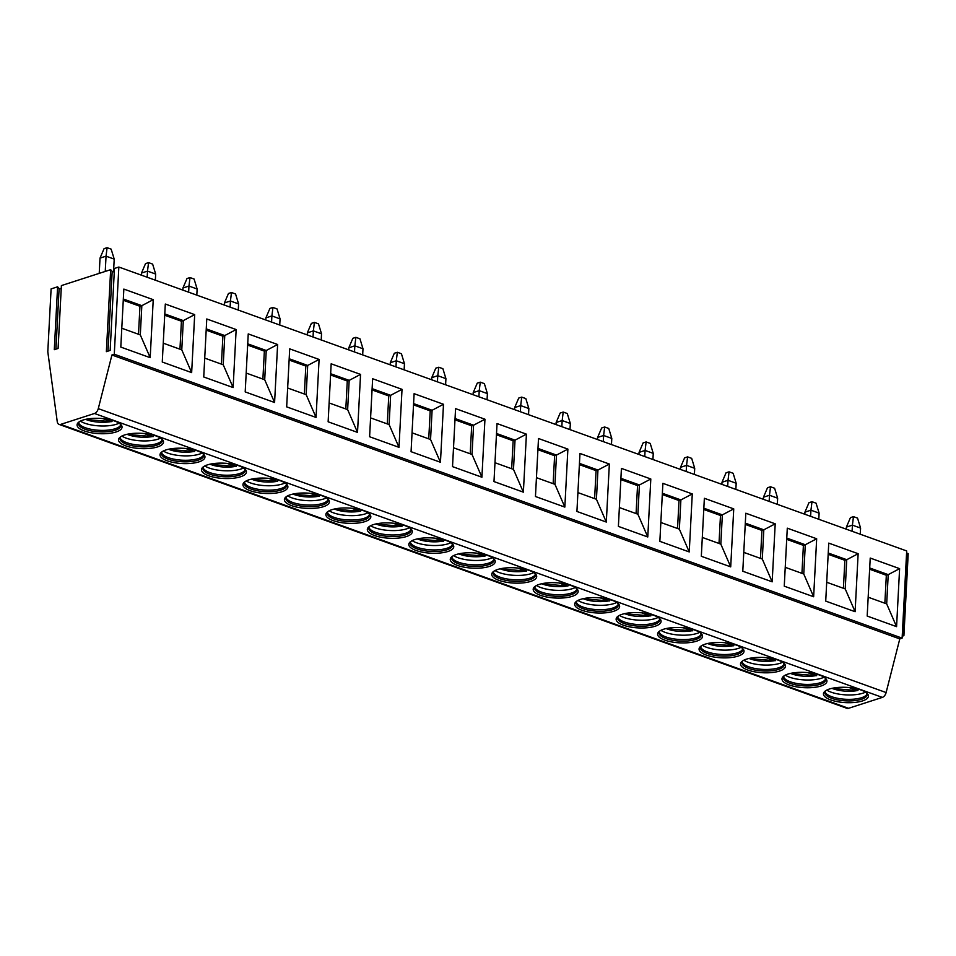 <?xml version="1.0" encoding="UTF-8"?>
<svg xmlns="http://www.w3.org/2000/svg" width="956" height="956" viewBox="0 0 956 956"><rect width="100%" height="100%" fill="white"/><g stroke="black" fill="none" stroke-linecap="round" stroke-linejoin="round"><path stroke-width="1.43" d="M114.278 271.863L112.175 271.396L110.669 269.676L106.367 351.653L110.155 350.422L114.457 268.457L118.843 267.035L906.694 550.955L902.117 638.142L114.278 354.234L118.843 267.035M61.208 288.999L59.105 288.533L57.599 286.812L51.098 288.915L47.8 351.772L57.241 421.62A5.557 3.477 -70.2 0 0 59.081 424.404A5.557 3.477 -70.2 0 0 60.682 424.392L94.489 413.482A5.557 3.477 -70.2 0 0 98.277 408.63L111.936 354.987L114.278 354.234M57.599 286.812L54.301 349.681L58.089 348.45L61.387 285.593L110.669 269.676M906.587 552.938L908.2 553.596L903.91 635.573L902.213 636.326M59.081 424.404L846.92 708.324A5.557 3.477 -70.2 0 0 848.534 708.312L882.328 697.402A5.557 3.477 -70.2 0 0 886.116 692.55L899.787 638.895L902.117 638.142M830.692 699.912A22.514 7.648 -177 0 0 858.416 701.931A22.514 7.648 -177 0 0 867.044 693.327A22.514 7.648 -177 0 0 861.177 690.065A22.514 7.648 -177 0 0 825.112 691.128A22.514 7.648 -177 0 0 830.692 699.912M789.226 684.962A22.514 7.648 -177 0 0 816.962 686.994A22.514 7.648 -177 0 0 825.578 678.39A22.514 7.648 -177 0 0 819.71 675.127A22.514 7.648 -177 0 0 783.645 676.191A22.514 7.648 -177 0 0 789.226 684.962M747.759 670.025A22.514 7.648 -177 0 0 775.495 672.044A22.514 7.648 -177 0 0 784.111 663.44A22.514 7.648 -177 0 0 778.244 660.178A22.514 7.648 -177 0 0 742.179 661.241A22.514 7.648 -177 0 0 747.759 670.025M706.293 655.075A22.514 7.648 -177 0 0 734.029 657.107A22.514 7.648 -177 0 0 742.645 648.503A22.514 7.648 -177 0 0 736.777 645.24A22.514 7.648 -177 0 0 700.724 646.304A22.514 7.648 -177 0 0 706.293 655.075M664.826 640.138A22.514 7.648 -177 0 0 692.562 642.157A22.514 7.648 -177 0 0 701.178 633.553A22.514 7.648 -177 0 0 695.323 630.291A22.514 7.648 -177 0 0 659.258 631.354A22.514 7.648 -177 0 0 664.826 640.138M623.36 625.188A22.514 7.648 -177 0 0 651.096 627.22A22.514 7.648 -177 0 0 659.712 618.616A22.514 7.648 -177 0 0 653.856 615.353A22.514 7.648 -177 0 0 617.791 616.417A22.514 7.648 -177 0 0 623.36 625.188M581.893 610.251A22.514 7.648 -177 0 0 609.629 612.27A22.514 7.648 -177 0 0 618.257 603.666A22.514 7.648 -177 0 0 612.39 600.404A22.514 7.648 -177 0 0 576.325 601.467A22.514 7.648 -177 0 0 581.893 610.251M540.427 595.313A22.514 7.648 -177 0 0 568.163 597.333A22.514 7.648 -177 0 0 576.791 588.729A22.514 7.648 -177 0 0 570.923 585.466A22.514 7.648 -177 0 0 534.858 586.53A22.514 7.648 -177 0 0 540.427 595.313M498.972 580.364A22.514 7.648 -177 0 0 526.696 582.383A22.514 7.648 -177 0 0 535.324 573.779A22.514 7.648 -177 0 0 529.457 570.517A22.514 7.648 -177 0 0 493.392 571.58A22.514 7.648 -177 0 0 498.972 580.364M457.506 565.426A22.514 7.648 -177 0 0 485.23 567.446A22.514 7.648 -177 0 0 493.858 558.842A22.514 7.648 -177 0 0 487.99 555.579A22.514 7.648 -177 0 0 451.925 556.643A22.514 7.648 -177 0 0 457.506 565.426M416.039 550.477A22.514 7.648 -177 0 0 443.763 552.508A22.514 7.648 -177 0 0 452.391 543.892A22.514 7.648 -177 0 0 446.524 540.63A22.514 7.648 -177 0 0 410.459 541.705A22.514 7.648 -177 0 0 416.039 550.477M374.573 535.539A22.514 7.648 -177 0 0 402.297 537.559A22.514 7.648 -177 0 0 410.925 528.955A22.514 7.648 -177 0 0 405.057 525.692A22.514 7.648 -177 0 0 368.992 526.756A22.514 7.648 -177 0 0 374.573 535.539M333.106 520.59A22.514 7.648 -177 0 0 360.842 522.621A22.514 7.648 -177 0 0 369.458 514.017A22.514 7.648 -177 0 0 363.591 510.755A22.514 7.648 -177 0 0 327.526 511.819A22.514 7.648 -177 0 0 333.106 520.59M291.64 505.652A22.514 7.648 -177 0 0 319.376 507.672A22.514 7.648 -177 0 0 327.992 499.068A22.514 7.648 -177 0 0 322.124 495.805A22.514 7.648 -177 0 0 286.059 496.869A22.514 7.648 -177 0 0 291.64 505.652M250.173 490.703A22.514 7.648 -177 0 0 277.909 492.734A22.514 7.648 -177 0 0 286.525 484.13A22.514 7.648 -177 0 0 280.658 480.868A22.514 7.648 -177 0 0 244.605 481.932A22.514 7.648 -177 0 0 250.173 490.703M208.707 475.765A22.514 7.648 -177 0 0 236.443 477.785A22.514 7.648 -177 0 0 245.059 469.181A22.514 7.648 -177 0 0 239.203 465.919A22.514 7.648 -177 0 0 203.138 466.982A22.514 7.648 -177 0 0 208.707 475.765M167.24 460.816A22.514 7.648 -177 0 0 194.976 462.847A22.514 7.648 -177 0 0 203.592 454.243A22.514 7.648 -177 0 0 197.737 450.981A22.514 7.648 -177 0 0 161.672 452.045A22.514 7.648 -177 0 0 167.24 460.816M125.774 445.878A22.514 7.648 -177 0 0 153.51 447.898A22.514 7.648 -177 0 0 162.138 439.294A22.514 7.648 -177 0 0 156.27 436.032A22.514 7.648 -177 0 0 120.205 437.095A22.514 7.648 -177 0 0 125.774 445.878M84.307 430.941A22.514 7.648 -177 0 0 112.043 432.96A22.514 7.648 -177 0 0 120.671 424.356A22.514 7.648 -177 0 0 114.804 421.094A22.514 7.648 -177 0 0 78.739 422.158A22.514 7.648 -177 0 0 84.307 430.941M111.936 354.987L899.787 638.895M899.608 568.653L896.573 626.646L867.188 616.058L870.223 558.053L899.608 568.653L888.22 574.64L886.678 603.881L868.168 597.201M858.141 553.703L855.106 611.709L825.721 601.109L828.756 543.116L858.141 553.703L846.753 559.702L845.223 588.932L826.701 582.264M816.675 538.766L813.64 596.759L784.255 586.171L787.29 528.166L816.675 538.766L805.287 544.753L803.757 573.994L785.235 567.326M775.208 523.816L772.173 581.822L742.788 571.234L745.823 513.229L775.208 523.816L763.82 529.815L762.291 559.045L743.78 552.377M733.742 508.879L730.707 566.872L701.322 556.284L704.357 498.291L733.742 508.879L722.354 514.866L720.824 544.107L702.313 537.439M692.275 493.929L689.24 551.935L659.855 541.347L662.89 483.342L692.275 493.929L680.887 499.928L679.358 529.158L660.847 522.49M650.809 478.992L647.774 536.985L618.389 526.398L621.424 468.404L650.809 478.992L639.421 484.979L637.891 514.22L619.38 507.552M609.354 464.042L606.307 522.048L576.922 511.46L579.969 453.455L609.354 464.042L597.954 470.041L596.425 499.283L577.914 492.603M567.888 449.105L564.841 507.098L535.456 496.511L538.503 438.517L567.888 449.105L556.488 455.092L554.958 484.334L536.447 477.665M526.421 434.155L523.374 492.161L493.989 481.573L497.036 423.568L526.421 434.155L515.021 440.154L513.491 469.396L494.981 462.716M484.955 419.218L481.908 477.223L452.523 466.624L455.57 408.63L484.955 419.218L473.567 425.217L472.025 454.447L453.514 447.778M443.488 404.28L440.453 462.274L411.068 451.686L414.103 393.681L443.488 404.28L432.1 410.267L430.559 439.509L412.048 432.829M402.022 389.331L398.987 447.336L369.602 436.737L372.637 378.743L402.022 389.331L390.634 395.33L389.104 424.56L370.581 417.892M360.555 374.394L357.52 432.387L328.135 421.799L331.17 363.806L360.555 374.394L349.167 380.38L347.637 409.622L329.115 402.954M319.089 359.444L316.054 417.449L286.669 406.862L289.704 348.856L319.089 359.444L307.701 365.443L306.171 394.673L287.66 388.005M277.622 344.507L274.587 402.5L245.202 391.912L248.237 333.919L277.622 344.507L266.234 350.494L264.704 379.735L246.194 373.067M236.156 329.557L233.121 387.562L203.736 376.975L206.771 318.969L236.156 329.557L224.768 335.556L223.238 364.786L204.727 358.118M194.689 314.62L191.654 372.613L162.269 362.025L165.304 304.032L194.689 314.62L183.301 320.607L181.771 349.848L163.261 343.18M153.235 299.67L150.188 357.675L120.803 347.088L123.85 289.082L153.235 299.67L141.835 305.669L140.305 334.911L121.794 328.231M902.285 634.904L903.91 635.573M896.573 626.646L886.678 603.881M869.697 567.972L888.22 574.64L886.332 575.249L884.862 603.224M886.332 575.249L869.637 569.226M855.106 611.709L845.223 588.932M828.171 554.289L844.865 560.3L846.753 559.702L828.243 553.022M844.865 560.3L843.407 588.275M813.64 596.759L803.757 573.994M786.704 539.339L803.399 545.362L805.287 544.753L786.776 538.085M803.399 545.362L801.941 573.337M772.173 581.822L762.291 559.045M745.238 524.402L761.932 530.425L763.82 529.815L745.31 523.135M761.932 530.425L760.474 558.4M730.707 566.872L720.824 544.107M703.771 509.464L720.477 515.475L722.354 514.866L703.843 508.198M720.477 515.475L719.008 543.45M689.24 551.935L679.358 529.158M662.305 494.515L679.011 500.538L680.887 499.928L662.377 493.248M679.011 500.538L677.541 528.513M647.774 536.985L637.891 514.22M620.838 479.577L637.544 485.588L639.421 484.979L620.91 478.311M637.544 485.588L636.075 513.563M606.307 522.048L596.425 499.283M579.384 464.628L596.078 470.651L597.954 470.041L579.444 463.373M596.078 470.651L594.608 498.626M564.841 507.098L554.958 484.334M537.917 449.69L554.611 455.701L556.488 455.092L537.977 448.424M554.611 455.701L553.142 483.676M523.374 492.161L513.491 469.396M496.451 434.741L513.145 440.764L515.021 440.154L496.511 433.486M513.145 440.764L511.675 468.739M481.908 477.223L472.025 454.447M454.984 419.804L471.678 425.814L473.567 425.217L455.044 418.537M471.678 425.814L470.209 453.789M440.453 462.274L430.559 439.509M413.518 404.854L430.212 410.877L432.1 410.267L413.578 403.599M430.212 410.877L428.742 438.852M398.987 447.336L389.104 424.56M372.051 389.917L388.745 395.927L390.634 395.33L372.123 388.65M388.745 395.927L387.288 423.914M357.52 432.387L347.637 409.622M330.585 374.967L347.279 380.99L349.167 380.38L330.656 373.712M347.279 380.99L345.821 408.965M316.054 417.449L306.171 394.673M289.118 360.03L305.812 366.052L307.701 365.443L289.19 358.763M305.812 366.052L304.355 394.027M274.587 402.5L264.704 379.735M247.652 345.092L264.358 351.103L266.234 350.494L247.724 343.825M264.358 351.103L262.888 379.078M233.121 387.562L223.238 364.786M206.185 330.143L222.891 336.165L224.768 335.556L206.257 328.888M222.891 336.165L221.422 364.14M191.654 372.613L181.771 349.848M164.719 315.205L181.425 321.216L183.301 320.607L164.791 313.938M181.425 321.216L179.955 349.191M150.188 357.675L140.305 334.911M123.264 300.256L139.958 306.279L141.835 305.669L123.324 299.001M139.958 306.279L138.489 334.253M825.876 690.602A21.128 7.17 3 0 0 824.909 692.574A21.128 7.17 3 0 0 831.696 698.298A21.128 7.17 -177 0 0 854.294 700.676A21.128 7.17 -177 0 0 867.092 694.785A21.128 7.17 -177 0 0 866.351 692.718M867.008 693.996A21.128 7.17 -177 0 1 853.302 699.195A21.128 7.17 -177 0 1 831.78 696.733A21.128 7.17 3 0 1 825.076 691.797M826.761 690.101A22.514 7.648 3 0 0 831.099 692.168A22.514 7.648 -177 0 0 865.515 692.132M849.131 687.555L857.46 690.555L859.241 689.073M831.565 688.428L857.46 690.555A19.562 6.644 -177 0 1 831.983 688.332M784.41 675.653A21.128 7.17 3 0 0 783.442 677.637A21.128 7.17 3 0 0 790.23 683.361A21.128 7.17 -177 0 0 812.827 685.727A21.128 7.17 -177 0 0 825.637 679.847A21.128 7.17 -177 0 0 824.885 677.78M825.542 679.059A21.128 7.17 -177 0 1 811.835 684.257A21.128 7.17 -177 0 1 790.313 681.783A21.128 7.17 3 0 1 783.609 676.86M785.294 675.151A22.514 7.648 3 0 0 789.632 677.218A22.514 7.648 -177 0 0 824.048 677.183M817.774 674.123L815.994 675.617L816.687 675.677L790.098 673.49M807.665 672.618L815.994 675.617A19.562 6.644 -177 0 1 790.516 673.394M742.943 660.716A21.128 7.17 3 0 0 741.976 662.687A21.128 7.17 3 0 0 748.763 668.411A21.128 7.17 -177 0 0 771.361 670.789A21.128 7.17 -177 0 0 784.171 664.898A21.128 7.17 -177 0 0 783.418 662.831M784.075 664.109A21.128 7.17 -177 0 1 770.369 669.308A21.128 7.17 -177 0 1 748.847 666.846A21.128 7.17 3 0 1 742.143 661.91M743.828 660.214A22.514 7.648 3 0 0 748.166 662.281A22.514 7.648 -177 0 0 782.582 662.245M776.308 659.186L774.527 660.668L775.22 660.739L748.632 658.541M766.198 657.668L774.527 660.668A19.562 6.644 -177 0 1 749.05 658.445M701.477 645.766A21.128 7.17 3 0 0 700.509 647.75A21.128 7.17 3 0 0 707.309 653.474A21.128 7.17 -177 0 0 729.906 655.84A21.128 7.17 -177 0 0 742.704 649.961A21.128 7.17 -177 0 0 741.952 647.893M742.621 649.172A21.128 7.17 -177 0 1 728.902 654.37A21.128 7.17 -177 0 1 707.38 651.908A21.128 7.17 3 0 1 700.676 646.973M702.361 645.276A22.514 7.648 3 0 0 706.699 647.332A22.514 7.648 -177 0 0 741.115 647.296M734.841 644.248L733.061 645.73L733.754 645.79L707.165 643.603M724.732 642.731L733.061 645.73A19.562 6.644 -177 0 1 707.583 643.508M660.01 630.829A21.128 7.17 3 0 0 659.043 632.8A21.128 7.17 3 0 0 665.842 638.524A21.128 7.17 -177 0 0 688.44 640.902A21.128 7.17 -177 0 0 701.238 635.011A21.128 7.17 -177 0 0 700.485 632.956M701.154 634.222A21.128 7.17 -177 0 1 687.448 639.433A21.128 7.17 -177 0 1 665.926 636.959A21.128 7.17 3 0 1 659.21 632.024M660.895 630.327A22.514 7.648 3 0 0 665.233 632.394A22.514 7.648 -177 0 0 699.649 632.358M693.375 629.299L691.594 630.781L692.287 630.852L665.699 628.666M683.265 627.781L691.594 630.781A19.562 6.644 -177 0 1 666.129 628.558M618.544 615.891A21.128 7.17 3 0 0 617.576 617.863A21.128 7.17 3 0 0 624.376 623.587A21.128 7.17 -177 0 0 646.973 625.953A21.128 7.17 -177 0 0 659.771 620.074A21.128 7.17 -177 0 0 659.019 618.006M659.688 619.285A21.128 7.17 -177 0 1 645.981 624.483A21.128 7.17 -177 0 1 624.459 622.021A21.128 7.17 3 0 1 617.755 617.086M619.428 615.389A22.514 7.648 3 0 0 623.766 617.445A22.514 7.648 -177 0 0 658.194 617.421M651.92 614.361L650.128 615.843L650.821 615.903L624.232 613.716M641.799 612.844L650.128 615.843A19.562 6.644 -177 0 1 624.662 613.621M577.077 600.942A21.128 7.17 3 0 0 576.121 602.913A21.128 7.17 3 0 0 582.909 608.637A21.128 7.17 -177 0 0 605.507 611.015A21.128 7.17 -177 0 0 618.305 605.124A21.128 7.17 -177 0 0 617.552 603.069M618.221 604.335A21.128 7.17 -177 0 1 604.515 609.546A21.128 7.17 -177 0 1 582.993 607.072A21.128 7.17 3 0 1 576.289 602.137M577.962 600.44A22.514 7.648 3 0 0 582.3 602.507A22.514 7.648 -177 0 0 616.728 602.471M610.454 599.412L609.354 600.966L582.766 598.779M600.332 597.894L608.673 600.906A19.562 6.644 -177 0 1 583.196 598.683M535.611 586.004A21.128 7.17 3 0 0 534.655 587.976A21.128 7.17 3 0 0 541.443 593.7A21.128 7.17 -177 0 0 564.04 596.066A21.128 7.17 -177 0 0 576.838 590.187A21.128 7.17 -177 0 0 576.086 588.119M576.755 589.398A21.128 7.17 -177 0 1 563.048 594.596A21.128 7.17 -177 0 1 541.526 592.134A21.128 7.17 3 0 1 534.822 587.199M536.495 585.502A22.514 7.648 3 0 0 540.833 587.57A22.514 7.648 -177 0 0 575.261 587.534M568.987 584.475L567.888 586.028L541.299 583.829M558.878 582.957L567.207 585.956A19.562 6.644 -177 0 1 541.729 583.734M494.144 571.055A21.128 7.17 3 0 0 493.188 573.026A21.128 7.17 3 0 0 499.976 578.75A21.128 7.17 -177 0 0 522.574 581.129A21.128 7.17 -177 0 0 535.372 575.237A21.128 7.17 -177 0 0 534.619 573.182M535.288 574.448A21.128 7.17 -177 0 1 521.582 579.659A21.128 7.17 -177 0 1 500.06 577.185A21.128 7.17 3 0 1 493.356 572.25M495.041 570.553A22.514 7.648 3 0 0 499.379 572.62A22.514 7.648 -177 0 0 533.795 572.584M527.521 569.525L525.74 571.019L526.433 571.079L499.833 568.892M517.411 568.007L525.74 571.019A19.562 6.644 -177 0 1 500.263 568.796M452.678 556.117A21.128 7.17 3 0 0 451.722 558.089A21.128 7.17 3 0 0 458.51 563.813A21.128 7.17 -177 0 0 481.107 566.179A21.128 7.17 -177 0 0 493.905 560.3A21.128 7.17 -177 0 0 493.153 558.232M493.822 559.511A21.128 7.17 -177 0 1 480.115 564.709A21.128 7.17 -177 0 1 458.593 562.248A21.128 7.17 3 0 1 451.889 557.312M453.574 555.615A22.514 7.648 3 0 0 457.912 557.683A22.514 7.648 -177 0 0 492.328 557.647M486.054 554.588L484.274 556.069L484.967 556.141L458.378 553.942M475.945 553.07L484.274 556.069A19.562 6.644 -177 0 1 458.796 553.847M411.211 541.168A21.128 7.17 3 0 0 410.255 543.151A21.128 7.17 3 0 0 417.043 548.864A21.128 7.17 -177 0 0 439.64 551.242A21.128 7.17 -177 0 0 452.439 545.362A21.128 7.17 -177 0 0 451.698 543.295M452.355 544.562A21.128 7.17 -177 0 1 438.649 549.772A21.128 7.17 -177 0 1 417.127 547.298A21.128 7.17 3 0 1 410.423 542.375M412.108 540.666A22.514 7.648 3 0 0 416.446 542.733A22.514 7.648 -177 0 0 450.862 542.697M444.588 539.638L442.807 541.132L443.5 541.192L416.912 539.005M434.478 538.132L442.807 541.132A19.562 6.644 -177 0 1 417.33 538.909M369.757 526.23A21.128 7.17 3 0 0 368.789 528.202A21.128 7.17 3 0 0 375.577 533.926A21.128 7.17 -177 0 0 398.174 536.304A21.128 7.17 -177 0 0 410.972 530.413A21.128 7.17 -177 0 0 410.232 528.345M410.889 529.624A21.128 7.17 -177 0 1 397.182 534.822A21.128 7.17 -177 0 1 375.66 532.361A21.128 7.17 3 0 1 368.956 527.425M370.641 525.728A22.514 7.648 3 0 0 374.979 527.796A22.514 7.648 -177 0 0 409.395 527.76M403.121 524.701L401.341 526.182L402.034 526.254L375.445 524.055M393.012 523.183L401.341 526.182A19.562 6.644 -177 0 1 375.863 523.96M328.29 511.281A21.128 7.17 3 0 0 327.322 513.264A21.128 7.17 3 0 0 334.11 518.989A21.128 7.17 -177 0 0 356.708 521.355A21.128 7.17 -177 0 0 369.518 515.475A21.128 7.17 -177 0 0 368.765 513.408M369.422 514.687A21.128 7.17 -177 0 1 355.716 519.885A21.128 7.17 -177 0 1 334.194 517.423A21.128 7.17 3 0 1 327.49 512.488M329.175 510.779A22.514 7.648 3 0 0 333.513 512.846A22.514 7.648 -177 0 0 367.929 512.81M361.655 509.751L359.874 511.245L360.567 511.305L333.979 509.118M351.545 508.245L359.874 511.245A19.562 6.644 -177 0 1 334.397 509.022M286.824 496.343A21.128 7.17 3 0 0 285.856 498.315A21.128 7.17 3 0 0 292.644 504.039A21.128 7.17 -177 0 0 315.241 506.417A21.128 7.17 -177 0 0 328.051 500.526A21.128 7.17 -177 0 0 327.299 498.458M327.956 499.737A21.128 7.17 -177 0 1 314.249 504.935A21.128 7.17 -177 0 1 292.727 502.474A21.128 7.17 3 0 1 286.023 497.538M287.708 495.841A22.514 7.648 3 0 0 292.046 497.909A22.514 7.648 -177 0 0 326.462 497.873M320.188 494.814L318.408 496.295L319.101 496.367L292.512 494.18M310.079 493.296L318.408 496.295A19.562 6.644 -177 0 1 292.93 494.073M245.357 481.394A21.128 7.17 3 0 0 244.389 483.377A21.128 7.17 3 0 0 251.189 489.102A21.128 7.17 -177 0 0 273.786 491.468A21.128 7.17 -177 0 0 286.585 485.588A21.128 7.17 -177 0 0 285.832 483.521M286.501 484.8A21.128 7.17 -177 0 1 272.795 489.998A21.128 7.17 -177 0 1 251.261 487.536A21.128 7.17 3 0 1 244.557 482.601M246.242 480.904A22.514 7.648 3 0 0 250.58 482.959A22.514 7.648 -177 0 0 284.996 482.935M278.722 479.876L276.941 481.358L277.634 481.418L251.046 479.231M268.612 478.359L276.941 481.358A19.562 6.644 -177 0 1 251.464 479.135M203.891 466.456A21.128 7.17 3 0 0 202.923 468.428A21.128 7.17 3 0 0 209.723 474.152A21.128 7.17 -177 0 0 232.32 476.53A21.128 7.17 -177 0 0 245.118 470.639A21.128 7.17 -177 0 0 244.366 468.583M245.035 469.85A21.128 7.17 -177 0 1 231.328 475.06A21.128 7.17 -177 0 1 209.806 472.587A21.128 7.17 3 0 1 203.09 467.651M204.775 465.954A22.514 7.648 3 0 0 209.113 468.022A22.514 7.648 -177 0 0 243.529 467.986M237.255 464.927L235.475 466.409L236.168 466.48L209.579 464.293M227.146 463.409L235.475 466.409A19.562 6.644 -177 0 1 210.009 464.186M162.424 451.519A21.128 7.17 3 0 0 161.456 453.491A21.128 7.17 3 0 0 168.256 459.215A21.128 7.17 -177 0 0 190.853 461.581A21.128 7.17 -177 0 0 203.652 455.701A21.128 7.17 -177 0 0 202.899 453.634M203.568 454.913A21.128 7.17 -177 0 1 189.862 460.111A21.128 7.17 -177 0 1 168.34 457.649A21.128 7.17 3 0 1 161.636 452.714M163.309 451.017A22.514 7.648 3 0 0 167.647 453.072A22.514 7.648 -177 0 0 202.075 453.048M195.801 449.989L194.008 451.471L194.701 451.531L168.113 449.344M185.679 448.472L194.008 451.471A19.562 6.644 -177 0 1 168.543 449.248M120.958 436.569A21.128 7.17 3 0 0 120.002 438.541A21.128 7.17 3 0 0 126.79 444.265A21.128 7.17 -177 0 0 149.387 446.643A21.128 7.17 -177 0 0 162.185 440.752A21.128 7.17 -177 0 0 161.433 438.696M162.102 439.963A21.128 7.17 -177 0 1 148.395 445.173A21.128 7.17 -177 0 1 126.873 442.7A21.128 7.17 3 0 1 120.169 437.764M121.842 436.067A22.514 7.648 3 0 0 126.18 438.135A22.514 7.648 -177 0 0 160.608 438.099M154.334 435.04L153.235 436.593L126.646 434.406M144.213 433.522L152.554 436.534A19.562 6.644 -177 0 1 127.076 434.311M79.491 421.632A21.128 7.17 3 0 0 78.535 423.604A21.128 7.17 3 0 0 85.323 429.328A21.128 7.17 -177 0 0 107.92 431.694A21.128 7.17 -177 0 0 120.719 425.814A21.128 7.17 -177 0 0 119.966 423.747M120.635 425.026A21.128 7.17 -177 0 1 106.929 430.224A21.128 7.17 -177 0 1 85.407 427.762A21.128 7.17 3 0 1 78.703 422.827M80.376 421.13A22.514 7.648 3 0 0 84.714 423.197A22.514 7.648 -177 0 0 119.142 423.161M112.868 420.102L111.768 421.656L85.18 419.457M102.758 418.585L111.087 421.584A19.562 6.644 -177 0 1 85.61 419.361M860.257 534.225L860.579 528.082L857.544 518.116L853.457 516.646L852.417 525.143L846.395 527.091L850.446 517.626L853.457 516.646M860.579 528.082L852.417 525.143L852.095 531.285M846.395 527.091L846.287 529.182M818.79 519.275L819.113 513.133L816.077 503.179L811.991 501.709L810.951 510.193L804.928 512.141L808.979 502.677L811.991 501.709M819.113 513.133L810.951 510.193L810.628 516.336M804.928 512.141L804.821 514.244M777.324 504.338L777.646 498.195L774.611 488.241L770.524 486.759L769.484 495.256L763.462 497.204L767.513 487.739L770.524 486.759M777.646 498.195L769.484 495.256L769.162 501.398M763.462 497.204L763.354 499.295M735.857 489.388L736.18 483.258L733.144 473.292L729.07 471.822L728.018 480.306L721.995 482.254L726.058 472.79L729.07 471.822M736.18 483.258L728.018 480.306L727.695 486.449M721.995 482.254L721.888 484.357M694.391 474.451L694.713 468.309L691.678 458.354L687.603 456.884L686.551 465.369L680.529 467.317L684.592 457.852L687.603 456.884M694.713 468.309L686.551 465.369L686.229 471.511M680.529 467.317L680.421 469.42M652.936 459.501L653.247 453.371L650.211 443.405L646.137 441.935L645.085 450.431L639.062 452.367L643.125 442.903L646.137 441.935M653.247 453.371L645.085 450.431L644.762 456.562M639.062 452.367L638.955 454.47M611.47 444.564L611.792 438.422L608.745 428.467L604.67 426.997L603.618 435.482L597.608 437.43L601.659 427.965L604.67 426.997M611.792 438.422L603.618 435.482L603.308 441.624M597.608 437.43L597.488 439.533M570.003 429.626L570.326 423.484L567.278 413.518L563.204 412.048L562.164 420.544L556.141 422.48L560.192 413.028L563.204 412.048M570.326 423.484L562.164 420.544L561.841 426.675M556.141 422.48L556.022 424.584M528.537 414.677L528.859 408.535L525.824 398.58L521.737 397.11L520.697 405.595L514.675 407.543L518.726 398.078L521.737 397.11M528.859 408.535L520.697 405.595L520.375 411.737M514.675 407.543L514.555 409.646M487.07 399.739L487.393 393.597L484.357 383.631L480.27 382.161L479.231 390.657L473.208 392.593L477.259 383.141L480.27 382.161M487.393 393.597L479.231 390.657L478.908 396.8M473.208 392.593L473.101 394.697M445.604 384.79L445.926 378.648L442.891 368.693L438.804 367.224L437.764 375.708L431.742 377.656L435.793 368.191L438.804 367.224M445.926 378.648L437.764 375.708L437.442 381.85M431.742 377.656L431.634 379.759M404.137 369.853L404.46 363.71L401.424 353.744L397.338 352.274L396.298 360.77L390.275 362.718L394.326 353.254L397.338 352.274M404.46 363.71L396.298 360.77L395.975 366.913M390.275 362.718L390.168 364.81M362.671 354.903L362.993 348.773L359.958 338.806L355.871 337.337L354.831 345.821L348.809 347.769L352.86 338.305L355.871 337.337M362.993 348.773L354.831 345.821L354.509 351.963M348.809 347.769L348.701 349.872M321.204 339.966L321.527 333.823L318.491 323.869L314.405 322.387L313.365 330.884L307.342 332.831L311.393 323.367L314.405 322.387M321.527 333.823L313.365 330.884L313.042 337.026M307.342 332.831L307.235 334.923M279.738 325.016L280.06 318.886L277.025 308.919L272.95 307.45L271.898 315.934L265.876 317.882L269.939 308.418L272.95 307.45M280.06 318.886L271.898 315.934L271.576 322.076M265.876 317.882L265.768 319.985M238.271 310.079L238.594 303.936L235.558 293.982L231.483 292.512L230.432 300.997L224.409 302.944L228.472 293.48L231.483 292.512M238.594 303.936L230.432 300.997L230.109 307.139M224.409 302.944L224.302 305.048M196.816 295.141L197.127 288.999L194.092 279.033L190.017 277.563L188.965 286.059L182.943 287.995L187.006 278.531L190.017 277.563M197.127 288.999L188.965 286.059L188.643 292.189M182.943 287.995L182.835 290.098M155.35 280.192L155.673 274.049L152.625 264.095L148.55 262.625L147.499 271.11L141.488 273.058L145.539 263.593L148.55 262.625M155.673 274.049L147.499 271.11L147.188 277.252M141.488 273.058L141.369 275.161M113.537 271.851L114.206 259.112L111.159 249.146L107.084 247.676L106.044 256.172L100.022 258.108L104.073 248.656L107.084 247.676M114.206 259.112L106.044 256.172L105.244 271.432M100.022 258.108L99.221 273.38M112.175 271.396L107.992 351.127M59.105 288.533L55.926 349.155M60.682 424.392L848.534 708.312M94.489 413.482L882.328 697.402M98.277 408.63L886.116 692.55M906.897 552.974L902.607 634.951"/></g></svg>
